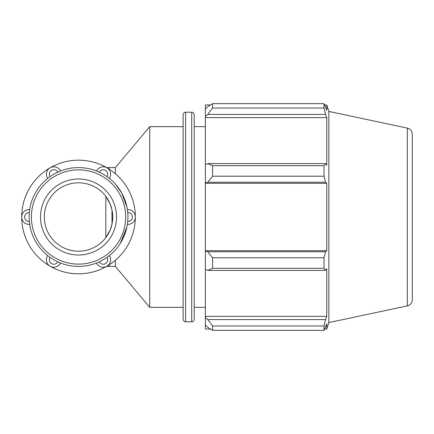 <?xml version="1.0" encoding="UTF-8"?>
<svg xmlns="http://www.w3.org/2000/svg" width="434" height="434" viewBox="0 0 434 434"><rect width="100%" height="100%" fill="white"/><g stroke="black" fill="none" stroke-linecap="round" stroke-linejoin="round"><path stroke-width="0.65" d="M58.807 262.304L58.156 262.017M47.74 255.648L47.697 255.615A7.411 7.411 0 0 0 50.111 266.21A7.411 7.411 0 0 0 60.494 263.004L57.765 261.838A4.448 4.448 0 0 1 51.592 263.644A4.448 4.448 0 0 1 50.073 257.4L49.72 257.15M49.145 256.733L48.673 256.38M29.658 209.665L29.669 209.611A7.411 7.411 0 0 0 21.7 217A7.411 7.411 0 0 0 29.669 224.389L29.311 221.443A4.448 4.448 0 0 1 24.662 217A4.448 4.448 0 0 1 29.311 212.557L29.355 212.128M29.425 211.423L29.496 210.837M29.583 210.186L29.631 209.85M60.445 171.012L60.494 170.996A7.411 7.411 0 0 0 50.111 167.79A7.411 7.411 0 0 0 47.697 178.385L50.073 176.6A4.448 4.448 0 0 1 51.592 170.356A4.448 4.448 0 0 1 57.765 172.162L58.156 171.983M58.807 171.696L59.344 171.463M59.957 171.208L60.272 171.083M127.39 224.335L127.379 224.389A7.411 7.411 0 0 0 135.348 217A7.411 7.411 0 0 0 127.379 209.611L127.737 212.557A4.448 4.448 0 0 1 132.381 217A4.448 4.448 0 0 1 127.737 221.443L127.694 221.872M127.618 222.577L127.553 223.163M127.46 223.814L127.417 224.15M96.603 262.988L96.549 263.004A7.411 7.411 0 0 0 106.938 266.21A7.411 7.411 0 0 0 109.352 255.615L106.976 257.4A4.448 4.448 0 0 1 105.451 263.644A4.448 4.448 0 0 1 99.283 261.838L98.892 262.017M98.241 262.304L97.704 262.537M97.091 262.792L96.777 262.917M60.494 170.996L59.729 171.3M57.765 172.162A49.411 49.411 0 0 1 99.283 172.162L96.549 170.996A7.411 7.411 0 0 1 106.938 167.79A7.411 7.411 0 0 1 109.352 178.385L108.706 177.875M98.241 171.696L98.892 171.983M99.283 172.162A4.448 4.448 0 0 1 105.451 170.356A4.448 4.448 0 0 1 106.976 176.6L107.328 176.85M107.903 177.267L108.37 177.62M127.379 224.389L127.498 223.575M96.549 263.004L97.314 262.7M47.697 255.615L48.342 256.125M29.669 209.611L29.55 210.425M50.111 167.79A56.821 56.821 0 0 0 50.111 266.21A56.821 56.821 0 0 0 135.348 217A56.821 56.821 0 0 0 50.111 167.79M120.316 243.36L126.934 226.901M126.934 207.099L121.791 193.141L115.384 184.092M115.384 260.248L115.384 266.411L149.73 307.348L183.105 307.348L183.105 217L183.105 319.294C184.32 322.739 184.895 321.323 185.616 321.8L185.616 112.2L191.725 112.2L191.725 321.8C192.479 321.236 192.875 322.907 194.231 319.294L194.231 114.706C192.875 111.093 192.479 112.764 191.725 112.2M108.929 168.994L108.929 167.589L115.384 167.589L115.384 173.752M105.815 196.374L105.815 237.626L110.117 230.123L111.994 224.069L111.994 209.931L110.117 203.877L105.815 196.374M115.384 167.589L149.73 126.652L149.73 307.348M210.485 329.026L205.358 329.026L205.358 324.99L207.767 327.29L212.584 330.345L212.584 325.988L207.767 319.576L205.358 317.438L205.358 324.99M205.358 317.438L205.358 269.286L207.767 270.398L212.584 268.304L212.584 257.791L207.767 251.774L205.358 251.047L205.358 269.286M205.358 251.047L205.358 182.953L207.767 182.226L212.584 176.209L212.584 165.696L207.767 163.602L205.358 164.714L205.358 182.953M205.358 164.714L205.358 116.562L207.767 114.424L212.584 108.012L212.584 103.655L207.767 106.71L205.358 109.01L205.358 116.562M205.358 109.01L205.358 104.974L210.485 104.974M407.331 128.106C410.428 128.985 412.083 131.03 412.3 134.247L412.3 299.753C412.083 302.97 410.428 305.015 407.331 305.894L407.331 128.106L328.858 111.43L326.759 104.974L326.759 110.155L324.019 103.655L324.019 108.012L212.584 108.012M212.584 103.655L324.019 103.655M207.767 114.424L325.581 114.424L326.759 117.63L326.759 165.273L325.581 163.602L207.767 163.602M212.584 165.696L324.019 165.696L325.581 163.602M205.358 250.689L326.759 250.689L325.581 251.774L207.767 251.774M212.584 257.791L324.019 257.791L325.581 251.774M205.358 316.37L326.759 316.37L325.581 319.576L207.767 319.576M212.584 325.988L324.019 325.988L325.581 319.576M207.767 182.226L325.581 182.226L324.019 176.209L212.584 176.209M205.358 183.311L326.759 183.311L326.759 250.689M325.581 182.226L326.759 183.311M328.858 111.43L328.858 322.57L326.759 329.026L326.759 323.845L324.019 330.345L212.584 330.345M324.019 257.791L324.019 268.304L212.584 268.304M207.767 270.398L325.581 270.398L324.019 268.304M325.581 270.398L326.759 268.727L326.759 316.37M324.019 325.988L324.019 330.345M325.581 114.424L324.019 108.012M324.019 165.696L324.019 176.209M205.358 117.63L326.759 117.63M194.231 217L194.231 307.348L205.358 307.348M185.616 112.2C184.895 112.677 184.32 111.261 183.105 114.706L183.105 217M29.111 217A49.411 49.411 0 0 0 103.227 259.792A49.411 49.411 0 0 0 103.227 174.208A49.411 49.411 0 0 0 29.111 217M31.394 217A47.132 47.132 0 0 1 102.088 176.182A47.132 47.132 0 0 1 102.088 257.818A47.132 47.132 0 0 1 31.394 217M40.514 217A38.008 38.008 0 0 0 97.531 249.919A38.008 38.008 0 0 0 97.531 184.081A38.008 38.008 0 0 0 40.514 217M44.317 217A34.21 34.21 0 0 0 95.626 246.626A34.21 34.21 0 0 0 95.626 187.374A34.21 34.21 0 0 0 44.317 217M108.929 265.006L108.929 266.411L115.384 266.411M108.929 266.411L106.585 266.411M108.929 167.589L106.585 167.589M185.616 321.8L191.725 321.8M324.703 104.974L326.759 104.974M324.703 329.026L326.759 329.026M407.331 305.894L328.858 322.57M149.73 126.652L183.105 126.652M194.231 126.652L205.358 126.652"/></g></svg>
